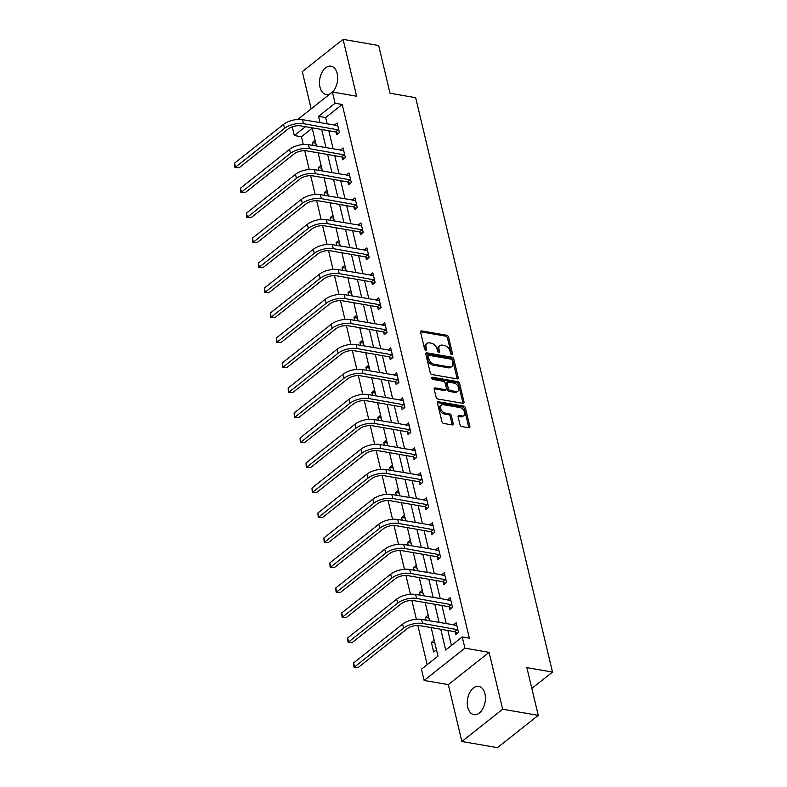 <?xml version="1.0" encoding="UTF-8"?>
<svg xmlns="http://www.w3.org/2000/svg" width="787" height="787" viewBox="0 0 787 787"><rect width="100%" height="100%" fill="white"/><g stroke="black" fill="none" stroke-linecap="round" stroke-linejoin="round"><path stroke-width="1.18" d="M451.827 354.721A1.269 0.817 51.6 0 0 452.535 353.786L448.56 337.082A1.81 1.171 51.6 0 0 446.79 335.262L421.635 330.914A1.81 1.171 51.6 0 0 420.888 331.071A1.81 1.171 51.6 0 0 420.612 332.252L424.587 348.956A1.269 0.817 51.6 0 0 426.544 349.29L426.033 347.126A5.784 3.728 51.6 0 1 426.918 343.368A5.784 3.728 51.6 0 1 429.299 342.876L431.404 343.23A5.784 3.728 51.6 0 1 437.07 349.035L437.582 351.199A1.269 0.817 51.6 0 0 439.54 351.543L439.028 349.379A5.784 3.728 51.6 0 1 439.913 345.621A5.784 3.728 51.6 0 1 442.304 345.119L444.399 345.483A5.784 3.728 51.6 0 1 450.066 351.287L450.577 353.452A1.269 0.817 51.6 0 0 451.827 354.721M484.949 693.721A14.353 8.893 -80.2 0 0 478.791 686.382A14.353 8.893 -80.2 0 0 469.721 692.619A14.353 8.893 -80.2 0 0 467.753 707.336A14.353 8.893 -80.2 0 0 473.902 714.675A14.353 8.893 -80.2 0 0 482.972 708.438A14.353 8.893 -80.2 0 0 484.949 693.721M332.448 92.03A14.353 8.893 -80.2 0 0 337.19 73.516A14.353 8.893 -80.2 0 0 331.042 66.177A14.353 8.893 -80.2 0 0 321.972 72.414A14.353 8.893 -80.2 0 0 319.994 87.121A14.353 8.893 -80.2 0 0 326.152 94.47A14.353 8.893 -80.2 0 0 330.481 93.564M460.002 424.764A1.81 1.171 51.6 0 0 461.772 426.574L468.826 427.794A1.81 1.171 51.6 0 0 469.573 427.636A1.81 1.171 51.6 0 0 469.849 426.465L465.432 407.912A1.81 1.171 51.6 0 0 463.661 406.092L438.507 401.744A1.81 1.171 51.6 0 0 437.759 401.901A1.81 1.171 51.6 0 0 437.483 403.082L441.901 421.625A1.81 1.171 51.6 0 0 443.671 423.445L452.2 424.921A1.81 1.171 51.6 0 0 452.948 424.764A1.81 1.171 51.6 0 0 453.223 423.583L451.335 415.644A1.81 1.171 51.6 0 0 449.554 413.834L445.334 413.106A4.83 3.118 51.6 0 1 441.084 409.574A4.83 3.118 51.6 0 1 441.33 405.108A4.83 3.118 51.6 0 1 443.327 404.695L459.883 407.558A4.83 3.118 51.6 0 1 464.143 411.08A4.83 3.118 51.6 0 1 463.887 415.546A4.83 3.118 51.6 0 1 461.89 415.969L459.136 415.487A1.81 1.171 51.6 0 0 458.388 415.644A1.81 1.171 51.6 0 0 458.113 416.815L460.002 424.764M538.249 715.363L497.463 747.65L461.871 741.492L502.657 709.215L538.249 715.363L526.877 667.632L552.504 672.068L415.664 97.667L390.037 93.24L378.665 45.508L343.073 39.35L356.619 96.211L332.419 92.03L335.085 103.245L342.207 104.474L469.357 638.188L462.235 636.949L464.91 648.163L424.124 680.45L421.448 669.235L437.985 656.151L431.178 627.593M502.657 709.215L489.111 652.354L464.91 648.163M457.178 378.901A1.81 1.171 51.6 0 0 457.926 378.744A1.81 1.171 51.6 0 0 458.201 377.563L453.784 359.01A1.81 1.171 51.6 0 0 452.013 357.2L426.859 352.851A1.81 1.171 51.6 0 0 426.111 353.009A1.81 1.171 51.6 0 0 425.836 354.18L430.253 372.733A1.81 1.171 51.6 0 0 432.024 374.543L457.178 378.901M459.608 383.466L464.025 402.019A1.81 1.171 51.6 0 1 463.75 403.19A1.81 1.171 51.6 0 1 463.002 403.347L437.847 398.999A1.81 1.171 51.6 0 1 436.077 397.179L434.188 389.24A1.81 1.171 51.6 0 1 434.463 388.07A1.81 1.171 51.6 0 1 435.211 387.912L445.412 389.673A1.81 1.171 51.6 0 0 446.16 389.516A1.81 1.171 51.6 0 0 446.436 388.345L445.176 383.082A1.81 1.171 51.6 0 0 443.406 381.262L432.791 379.423A1.269 0.817 51.6 0 1 432.26 377.229L457.837 381.646A1.81 1.171 51.6 0 1 459.608 383.466L458.506 384.331L462.923 402.885L464.025 402.019M343.073 39.35L302.287 71.637L311.16 108.852M531.835 688.428L552.504 672.068M342.207 104.474L325.67 117.558L327.195 123.943M328.809 130.721L333.147 148.93M334.76 155.708L339.099 173.917M340.712 180.695L345.05 198.904M346.664 205.682L351.002 223.892M352.615 230.67L356.954 248.879M358.567 255.657L362.905 273.866M364.529 280.644L368.867 298.853M370.48 305.631L374.819 323.841M376.432 330.619L380.77 348.828M382.384 355.606L386.722 373.815M388.335 380.593L392.674 398.812M394.287 405.58L398.625 423.8M400.239 430.568L404.577 448.787M406.19 455.555L410.529 473.774M412.152 480.552L416.49 498.761M418.104 505.539L422.442 523.749M424.055 530.527L428.394 548.736M430.007 555.514L434.345 573.723M435.959 580.501L440.297 598.71M441.91 605.488L446.249 623.697M447.862 630.476L451.443 645.497M336.029 132.167L336.649 134.764L339.404 132.58L337.111 122.969L334.367 125.182M341.981 157.154L342.601 159.751L345.355 157.567L343.063 147.956L340.318 150.169M347.933 182.141L348.552 184.738L351.307 182.554L349.015 172.943L346.27 175.157M353.884 207.129L354.504 209.726L357.259 207.542L354.976 197.93L352.222 200.144M359.836 232.116L360.456 234.713L363.21 232.529L360.928 222.918L358.174 225.131M365.798 257.103L366.408 259.7L369.172 257.516L366.88 247.905L364.135 250.118M371.749 282.09L372.369 284.687L375.124 282.503L372.831 272.892L370.087 275.106M377.701 307.078L378.321 309.675L381.075 307.491L378.783 297.889L376.038 300.093M383.653 332.065L384.272 334.662L387.027 332.488L384.735 322.877L381.99 325.08M389.604 357.052L390.224 359.649L392.979 357.475L390.686 347.864L387.942 350.077M395.556 382.039L396.176 384.636L398.93 382.462L396.638 372.851L393.893 375.065M401.508 407.027L402.127 409.624L404.882 407.45L402.6 397.838L399.845 400.052M407.459 432.014L408.079 434.611L410.834 432.437L408.551 422.826L405.797 425.039M414.788 450.518L411.749 449.997L414.503 447.813L416.795 457.424L414.031 459.598L413.421 457.001M420.74 475.505L417.7 474.984L420.455 472.8L422.747 482.411L419.992 484.595L419.373 481.988M426.692 500.493L423.652 499.971L426.406 497.787L428.699 507.399L425.944 509.582L425.324 506.976M432.643 525.48L429.604 524.959L432.358 522.775L434.65 532.386L431.896 534.57L431.276 531.963M438.595 550.467L435.555 549.946L438.31 547.762L440.602 557.373L437.847 559.557L437.228 556.95M444.547 575.454L441.507 574.933L444.262 572.749L446.554 582.36L443.799 584.544L443.179 581.937M450.498 600.442L447.469 599.95L450.223 597.736L452.505 607.348L449.751 609.532L449.131 606.925M456.45 625.429L453.42 624.937L456.175 622.724L458.457 632.335L455.703 634.519L455.083 631.922M312.213 128.212L301.421 136.751L303.261 144.493M304.736 150.681L309.212 169.48M310.688 175.668L315.174 194.468M316.649 200.655L321.126 219.455M322.601 225.643L327.077 244.442M328.553 250.63L333.029 269.429M334.505 275.617L338.981 294.417M340.456 300.604L344.932 319.404M346.408 325.592L350.884 344.391M352.36 350.579L356.836 369.378M358.311 375.566L362.797 394.366M364.273 400.553L368.749 419.353M370.224 425.541L374.701 444.34M376.176 450.538L380.652 469.327M382.128 475.525L386.604 494.315M388.08 500.512L392.556 519.302M394.031 525.5L398.507 544.289M399.983 550.487L404.459 569.276M405.935 575.474L410.421 594.274M411.896 600.461L416.372 619.261M417.848 625.449L427.193 664.69M316.404 146.038L315.066 140.42L312.311 142.604L312.99 145.447M322.355 171.025L321.017 165.408L318.263 167.592L318.942 170.435M328.317 196.012L326.979 190.395L324.214 192.579L324.893 195.422M334.268 220.999L332.931 215.382L330.176 217.566L330.845 220.409M340.22 245.987L338.882 240.369L336.128 242.553L336.806 245.396M346.172 270.974L344.834 265.357L342.079 267.541L342.758 270.384M352.123 295.961L350.786 290.344L348.031 292.528L348.71 295.371M358.075 320.948L356.737 315.331L353.983 317.515L354.662 320.358M364.027 345.936L362.689 340.318L359.934 342.502L360.613 345.345M369.979 370.923L368.641 365.306L365.886 367.49L366.565 370.333M375.94 395.91L374.602 390.293L371.838 392.477L372.517 395.32M381.892 420.897L380.554 415.29L377.799 417.464L378.468 420.307M387.843 445.885L386.506 440.277L383.751 442.451L384.43 445.294M393.795 470.872L392.457 465.265L389.703 467.439L390.382 470.282M399.747 495.869L398.409 490.252L395.654 492.426L396.333 495.269M405.698 520.856L404.361 515.239L401.606 517.413L402.285 520.266M411.65 545.844L410.312 540.226L407.558 542.4L408.237 545.253M417.602 570.831L416.264 565.214L413.509 567.397L414.188 570.241M423.563 595.818L422.226 590.201L419.461 592.385L420.14 595.228M429.515 620.805L428.177 615.188L425.423 617.372L426.092 620.215M431.374 642.359L433.657 651.97L436.421 649.787L434.129 640.175L431.374 642.359L434.788 642.949M489.111 652.354L448.324 684.631L461.871 741.492M448.324 684.631L424.124 680.45M301.421 136.751L294.299 135.521L292.233 126.815M440.75 629.246L445.698 650.042L462.235 636.949M335.085 103.245L318.548 116.328L320.073 122.713M321.686 129.491L326.025 147.7M327.638 154.478L331.976 172.687M333.59 179.466L337.928 197.675M339.551 204.453L343.889 222.662M345.503 229.44L349.841 247.649M351.455 254.427L355.793 272.636M357.406 279.415L361.745 297.624M363.358 304.402L367.696 322.611M369.31 329.389L373.648 347.598M375.261 354.376L379.6 372.585M381.213 379.364L385.551 397.573M387.174 404.351L391.513 422.56M393.126 429.338L397.465 447.557M399.078 454.325L403.416 472.544M405.03 479.313L409.368 497.532M410.981 504.3L415.32 522.519M416.933 529.287L421.271 547.506M422.885 554.284L427.223 572.493M428.836 579.271L433.175 597.481M434.798 604.259L439.136 622.468M297.742 119.467L332.419 92.03M305.474 126.687L294.299 135.521M429.564 620.815L425.226 602.606M423.613 595.828L419.274 577.609M417.661 570.841L413.323 552.622M411.709 545.853L407.371 527.634M405.758 520.866L401.419 502.647M399.806 495.869L395.468 477.66M393.854 470.882L389.506 452.673M387.893 445.895L383.554 427.685M381.941 420.907L377.603 402.698M375.989 395.92L371.651 377.711M370.038 370.933L365.699 352.724M364.086 345.946L359.748 327.736M358.134 320.958L353.796 302.749M352.183 295.971L347.844 277.762M346.231 270.984L341.883 252.775M340.269 245.997L335.931 227.787M334.318 221.009L329.979 202.8M328.366 196.022L324.028 177.813M322.414 171.035L318.076 152.826M316.463 146.048L312.124 127.838M325.67 117.558L318.548 116.328M312.311 142.604L315.725 143.195M334.357 125.153L337.397 125.674M340.309 150.14L343.348 150.661M318.263 167.592L321.686 168.182M346.26 175.127L349.3 175.649M324.214 192.579L327.638 193.169M352.212 200.114L355.252 200.636M330.176 217.566L333.59 218.156M358.174 225.102L361.203 225.623M336.128 242.553L339.541 243.144M364.125 250.089L367.165 250.62M342.079 267.541L345.493 268.131M370.077 275.076L373.117 275.607M348.031 292.528L351.445 293.118M376.029 300.063L379.068 300.595M353.983 317.515L357.396 318.105M381.98 325.051L385.02 325.582M359.934 342.502L363.348 343.093M387.932 350.038L390.972 350.569M365.886 367.49L369.31 368.08M393.884 375.025L396.923 375.556M371.838 392.477L375.261 393.067M399.835 400.012L402.875 400.544M377.799 417.464L381.213 418.054M405.797 425L408.827 425.531M383.751 442.451L387.165 443.042M389.703 467.439L393.116 468.029M395.654 492.426L399.068 493.016M401.606 517.413L405.02 518.003M407.558 542.4L410.971 543M413.509 567.397L416.933 567.988M419.461 592.385L422.885 592.975M425.423 617.372L428.836 617.962M439.913 345.621L438.812 346.487A5.784 3.728 51.6 0 0 437.926 350.245L439.028 349.379M438.418 352.31L437.926 350.245M426.918 343.368L425.816 344.244A5.784 3.728 51.6 0 0 424.931 348.002L426.033 347.126M425.423 350.067L424.931 348.002M451.413 354.563L447.459 337.957A1.81 1.171 51.6 0 0 445.688 336.138L420.563 331.799M457.149 378.891A1.81 1.171 51.6 0 0 457.099 378.439L452.682 359.885A1.81 1.171 51.6 0 0 450.912 358.075L425.787 353.727L426.859 352.851M452.24 360.407A1.269 0.817 51.6 0 0 451 359.138L428.915 355.321A1.269 0.817 51.6 0 0 428.207 356.245L428.748 358.528A5.784 3.728 51.6 0 0 434.414 364.332L449.505 366.939A5.784 3.728 51.6 0 0 451.895 366.447A5.784 3.728 51.6 0 0 452.781 362.689L452.24 360.407M428.394 355.429L427.292 356.295A1.269 0.817 51.6 0 0 427.105 357.121L428.207 356.245M451.895 366.447L450.794 367.313A5.784 3.728 51.6 0 1 448.403 367.814L433.312 365.207A5.784 3.728 51.6 0 1 427.646 359.403L427.105 357.121M435.211 387.912L434.139 388.758L444.311 390.549A1.81 1.171 51.6 0 0 445.058 390.391L446.16 389.516M431.551 378.163L456.735 382.521L457.837 381.646M455.998 391.503A4.83 3.118 51.6 0 0 457.995 391.09A4.83 3.118 51.6 0 0 458.241 386.624A4.83 3.118 51.6 0 0 453.991 383.092L448.157 382.089A1.81 1.171 51.6 0 0 447.41 382.236A1.81 1.171 51.6 0 0 447.134 383.417L448.393 388.68A1.81 1.171 51.6 0 0 450.164 390.5L455.998 391.503L454.896 392.379A4.83 3.118 51.6 0 0 456.893 391.965L457.995 391.09M447.41 382.236L446.308 383.112A1.81 1.171 51.6 0 0 446.032 384.292L447.134 383.417M454.896 392.379L449.062 391.365A1.81 1.171 51.6 0 1 447.291 389.555L446.032 384.292M458.506 384.331A1.81 1.171 51.6 0 0 456.735 382.521M463.887 415.546L462.786 416.421A4.83 3.118 51.6 0 1 460.788 416.835L458.064 416.362M441.33 405.108L440.228 405.984A4.83 3.118 51.6 0 0 439.982 410.45A4.83 3.118 51.6 0 0 444.232 413.972L445.334 413.106M452.171 424.911A1.81 1.171 51.6 0 0 452.122 424.459L450.233 416.52A1.81 1.171 51.6 0 0 448.452 414.71L444.232 413.972M468.796 427.784A1.81 1.171 51.6 0 0 468.747 427.331L464.33 408.787A1.81 1.171 51.6 0 0 462.559 406.968L437.434 402.629M337.731 125.566L302.513 119.673L303.467 123.677L338.784 129.983M338.302 133.456L335.537 131.882L300.713 125.861A9.198 4.112 166.6 0 0 288.081 128.989L239.091 167.779L234.88 167.277L234.575 163.155L283.576 124.376A13.802 6.168 -13.4 0 1 302.513 119.673M234.575 163.155L235.529 167.159L284.53 128.379A13.802 6.168 -13.4 0 1 303.467 123.677M234.88 167.277L239.091 167.779M335.537 131.882L338.292 129.698M343.683 150.563L308.474 144.66L309.419 148.664L344.736 154.97M344.253 158.443L341.489 156.869L306.664 150.848A9.198 4.112 166.6 0 0 294.043 153.977L245.042 192.766L240.832 192.264L240.527 188.142L289.527 149.363A13.802 6.168 -13.4 0 1 308.474 144.66M240.527 188.142L241.481 192.146L290.482 153.367A13.802 6.168 -13.4 0 1 309.419 148.664M240.832 192.264L245.042 192.766M341.489 156.869L344.244 154.685M349.635 175.55L314.426 169.648L315.38 173.652L350.687 179.957M350.215 183.43L347.441 181.856L312.616 175.835A9.198 4.112 166.6 0 0 299.995 178.964L250.994 217.753L246.784 217.251L246.479 213.129L295.479 174.35A13.802 6.168 -13.4 0 1 314.426 169.648M246.479 213.129L247.433 217.133L296.433 178.354A13.802 6.168 -13.4 0 1 315.38 173.652M246.784 217.251L250.994 217.753M347.441 181.856L350.195 179.672M355.596 200.537L320.378 194.635L321.332 198.639L356.639 204.945M356.167 208.417L353.393 206.843L318.578 200.823A9.198 4.112 166.6 0 0 305.946 203.961L256.946 242.74L252.735 242.239L252.43 238.117L301.431 199.337A13.802 6.168 -13.4 0 1 320.378 194.635M252.43 238.117L253.384 242.121L302.385 203.341A13.802 6.168 -13.4 0 1 321.332 198.639M252.735 242.239L256.946 242.74M353.393 206.843L356.147 204.659M361.548 225.525L326.33 219.622L327.284 223.636L362.6 229.932M362.118 233.405L359.344 231.831L324.529 225.81A9.198 4.112 166.6 0 0 311.898 228.948L262.897 267.728L258.687 267.226L258.392 263.104L307.383 224.325A13.802 6.168 -13.4 0 1 326.33 219.622M258.392 263.104L259.346 267.108L308.337 228.328A13.802 6.168 -13.4 0 1 327.284 223.636M258.687 267.226L262.897 267.728M359.344 231.831L362.099 229.656M367.499 250.512L332.281 244.619L333.235 248.623L368.552 254.919M368.07 258.392L365.296 256.818L330.481 250.797A9.198 4.112 166.6 0 0 317.85 253.935L268.849 292.715L264.639 292.213L264.343 288.091L313.334 249.312A13.802 6.168 -13.4 0 1 332.281 244.619M264.343 288.091L265.298 292.095L314.288 253.316A13.802 6.168 -13.4 0 1 333.235 248.623M264.639 292.213L268.849 292.715M365.296 256.818L368.05 254.644M373.451 275.499L338.233 269.607L339.187 273.61L374.504 279.906M374.022 283.379L371.248 281.805L336.433 275.784A9.198 4.112 166.6 0 0 323.801 278.923L274.811 317.702L270.6 317.2L270.295 313.078L319.286 274.299A13.802 6.168 -13.4 0 1 338.233 269.607M270.295 313.078L271.249 317.082L320.24 278.303A13.802 6.168 -13.4 0 1 339.187 273.61M270.6 317.2L274.811 317.702M371.248 281.805L374.002 279.631M379.403 300.486L344.185 294.594L345.139 298.598L380.455 304.894M379.973 308.366L377.199 306.792L342.384 300.772A9.198 4.112 166.6 0 0 329.753 303.91L280.762 342.689L276.552 342.188L276.247 338.066L325.238 299.286A13.802 6.168 -13.4 0 1 344.185 294.594M276.247 338.066L277.201 342.07L326.192 303.29A13.802 6.168 -13.4 0 1 345.139 298.598M276.552 342.188L280.762 342.689M377.199 306.792L379.964 304.618M385.355 325.474L350.136 319.581L351.091 323.585L386.407 329.881M385.925 333.354L383.161 331.78L348.336 325.759A9.198 4.112 166.6 0 0 335.705 328.897L286.714 367.677L282.503 367.175L282.199 363.053L331.199 324.274A13.802 6.168 -13.4 0 1 350.136 319.581M282.199 363.053L283.153 367.057L332.153 328.277A13.802 6.168 -13.4 0 1 351.091 323.585M282.503 367.175L286.714 367.677M383.161 331.78L385.915 329.605M391.306 350.461L356.098 344.568L357.042 348.572L392.359 354.868M391.877 358.341L389.112 356.767L354.288 350.746A9.198 4.112 166.6 0 0 341.666 353.884L292.666 392.664L288.455 392.162L288.15 388.04L337.151 349.261A13.802 6.168 -13.4 0 1 356.098 344.568M288.15 388.04L289.104 392.054L338.105 353.265A13.802 6.168 -13.4 0 1 357.042 348.572M288.455 392.162L292.666 392.664M389.112 356.767L391.867 354.593M397.258 375.448L362.05 369.556L363.004 373.559L398.311 379.855M397.838 383.328L395.064 381.764L360.239 375.743A9.198 4.112 166.6 0 0 347.618 378.872L298.617 417.651L294.407 417.159L294.102 413.037L343.102 374.248A13.802 6.168 -13.4 0 1 362.05 369.556M294.102 413.037L295.056 417.041L344.057 378.252A13.802 6.168 -13.4 0 1 363.004 373.559M294.407 417.159L298.617 417.651M395.064 381.764L397.819 379.58M403.219 400.435L368.001 394.543L368.955 398.547L404.262 404.843M403.79 408.315L401.016 406.751L366.201 400.731A9.198 4.112 166.6 0 0 353.57 403.859L304.569 442.638L300.359 442.146L300.054 438.025L349.054 399.235A13.802 6.168 -13.4 0 1 368.001 394.543M300.054 438.025L301.008 442.028L350.008 403.239A13.802 6.168 -13.4 0 1 368.955 398.547M300.359 442.146L304.569 442.638M401.016 406.751L403.77 404.567M409.171 425.423L373.953 419.53L374.907 423.534L410.224 429.83M409.742 433.303L406.968 431.738L372.153 425.718A9.198 4.112 166.6 0 0 359.521 428.846L310.521 467.626L306.31 467.134L306.015 463.012L355.006 424.223A13.802 6.168 -13.4 0 1 373.953 419.53M306.015 463.012L306.969 467.016L355.96 428.226A13.802 6.168 -13.4 0 1 374.907 423.534M306.31 467.134L310.521 467.626M406.968 431.738L409.722 429.554M415.123 450.41L379.905 444.517L380.859 448.521L416.175 454.817M415.693 458.29L412.919 456.726L378.104 450.705A9.198 4.112 166.6 0 0 365.473 453.833L316.472 492.613L312.262 492.121L311.967 487.999L360.958 449.21A13.802 6.168 -13.4 0 1 379.905 444.517M311.967 487.999L312.921 492.003L361.912 453.214A13.802 6.168 -13.4 0 1 380.859 448.521M312.262 492.121L316.472 492.613M412.919 456.726L415.674 454.542M421.075 475.397L385.856 469.505L386.81 473.508L422.127 479.814M421.645 483.277L418.871 481.713L384.056 475.692A9.198 4.112 166.6 0 0 371.425 478.821L322.434 517.6L318.223 517.108L317.918 512.986L366.909 474.197A13.802 6.168 -13.4 0 1 385.856 469.505M317.918 512.986L318.873 516.99L367.863 478.211A13.802 6.168 -13.4 0 1 386.81 473.508M318.223 517.108L322.434 517.6M418.871 481.713L421.625 479.529M427.026 500.384L391.808 494.492L392.762 498.496L428.079 504.801M427.597 508.264L424.823 506.7L390.008 500.68A9.198 4.112 166.6 0 0 377.376 503.808L328.386 542.587L324.175 542.095L323.87 537.974L372.861 499.194A13.802 6.168 -13.4 0 1 391.808 494.492M323.87 537.974L324.824 541.977L373.815 503.198A13.802 6.168 -13.4 0 1 392.762 498.496M324.175 542.095L328.386 542.587M424.823 506.7L427.587 504.516M432.978 525.372L397.76 519.479L398.714 523.483L434.031 529.789M433.548 533.252L430.784 531.687L395.959 525.667A9.198 4.112 166.6 0 0 383.328 528.795L334.337 567.575L330.127 567.083L329.822 562.961L378.822 524.181A13.802 6.168 -13.4 0 1 397.76 519.479M329.822 562.961L330.776 566.965L379.777 528.185A13.802 6.168 -13.4 0 1 398.714 523.483M330.127 567.083L334.337 567.575M430.784 531.687L433.539 529.503M438.93 550.359L403.721 544.466L404.666 548.47L439.982 554.776M439.5 558.239L436.736 556.675L401.911 550.654A9.198 4.112 166.6 0 0 389.29 553.782L340.289 592.562L336.079 592.07L335.774 587.948L384.774 549.169A13.802 6.168 -13.4 0 1 403.721 544.466M335.774 587.948L336.728 591.952L385.728 553.172A13.802 6.168 -13.4 0 1 404.666 548.47M336.079 592.07L340.289 592.562M436.736 556.675L439.49 554.491M444.881 575.346L409.673 569.454L410.627 573.457L445.934 579.763M445.462 583.226L442.688 581.662L407.863 575.641A9.198 4.112 166.6 0 0 395.241 578.77L346.241 617.559L342.03 617.057L341.725 612.935L390.726 574.156A13.802 6.168 -13.4 0 1 409.673 569.454M341.725 612.935L342.679 616.939L391.68 578.16A13.802 6.168 -13.4 0 1 410.627 573.457M342.03 617.057L346.241 617.559M442.688 581.662L445.442 579.478M450.843 600.333L415.625 594.441L416.579 598.445L451.886 604.75M451.413 608.213L448.639 606.649L413.824 600.629A9.198 4.112 166.6 0 0 401.193 603.757L352.192 642.546L347.982 642.044L347.677 637.923L396.678 599.143A13.802 6.168 -13.4 0 1 415.625 594.441M347.677 637.923L348.631 641.926L397.632 603.147A13.802 6.168 -13.4 0 1 416.579 598.445M347.982 642.044L352.192 642.546M448.639 606.649L451.394 604.465M456.794 625.321L421.576 619.428L422.53 623.432L457.847 629.738M457.365 633.21L454.591 631.636L419.776 625.616A9.198 4.112 166.6 0 0 407.145 628.744L358.144 667.533L353.934 667.032L353.638 662.91L402.629 624.13A13.802 6.168 -13.4 0 1 421.576 619.428M353.638 662.91L354.593 666.914L403.583 628.134A13.802 6.168 -13.4 0 1 422.53 623.432M353.934 667.032L358.144 667.533M454.591 631.636L457.345 629.452M451.502 354.603L452.535 353.786M425.511 350.117L426.544 349.29M438.507 352.36L439.54 351.543M420.563 331.76L421.635 330.914M445.688 336.138L446.79 335.262M447.459 337.957L448.56 337.082M450.912 358.075L452.013 357.2M452.682 359.885L453.784 359.01M457.099 378.439L458.201 377.563M427.646 359.403L428.748 358.528M433.312 365.207L434.414 364.332M448.403 367.814L449.505 366.939M444.311 390.549L445.412 389.673M431.512 377.819L432.26 377.229M447.291 389.555L448.393 388.68M449.062 391.365L450.164 390.5M458.064 416.333L459.136 415.487M460.788 416.835L461.89 415.969M448.452 414.71L449.554 413.834M450.233 416.52L451.335 415.644M452.122 424.459L453.223 423.583M437.434 402.59L438.507 401.744M462.559 406.968L463.661 406.092M464.33 408.787L465.432 407.912M468.747 427.331L469.849 426.465M283.576 124.376L284.53 128.379M289.527 149.363L290.482 153.367M295.479 174.35L296.433 178.354M301.431 199.337L302.385 203.341M307.383 224.325L308.337 228.328M313.334 249.312L314.288 253.316M319.286 274.299L320.24 278.303M325.238 299.286L326.192 303.29M331.199 324.274L332.153 328.277M337.151 349.261L338.105 353.265M343.102 374.248L344.057 378.252M349.054 399.235L350.008 403.239M355.006 424.223L355.96 428.226M360.958 449.21L361.912 453.214M366.909 474.197L367.863 478.211M372.861 499.194L373.815 503.198M378.822 524.181L379.777 528.185M384.774 549.169L385.728 553.172M390.726 574.156L391.68 578.16M396.678 599.143L397.632 603.147M402.629 624.13L403.583 628.134"/></g></svg>
